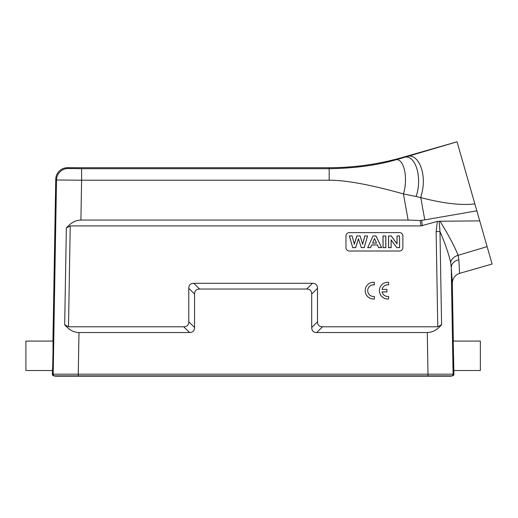 <?xml version="1.0" encoding="UTF-8"?>
<svg xmlns="http://www.w3.org/2000/svg" width="518" height="518" viewBox="0 0 518 518"><rect width="100%" height="100%" fill="white"/><g stroke="black" fill="none" stroke-linecap="round" stroke-linejoin="round"><path stroke-width="0.78" d="M367.696 290.643A5.86 5.853 180 0 1 374.391 284.861L374.391 282.304A8.366 8.366 -0 0 0 365.184 290.624A8.366 8.366 -0 0 0 374.391 298.951L374.391 296.419A5.86 5.853 180 0 1 367.696 290.624A5.86 5.853 180 0 1 374.391 284.829M374.391 298.977L374.391 298.977A8.366 8.366 -0 0 1 365.184 290.656L365.184 290.624M402.868 235.949A3.348 3.348 -0 0 0 399.52 232.601L349.32 232.608L399.52 232.601A3.348 3.348 180 0 1 402.868 235.955L402.868 247.662A3.348 3.348 -0 0 1 399.52 251.01L349.32 251.01A3.348 3.348 -0 0 1 345.972 247.662L345.972 235.949A3.348 3.348 180 0 1 349.32 232.608A3.348 3.348 -0 0 0 345.972 235.949M437.38 221.406L439.193 221.244L439.983 231.533L436.137 231.578L437.38 221.406L420.959 225.913L70.228 225.913L66.343 228.037C70.778 222.798 75.634 220.137 80.912 220.059L81.598 180.212L56.507 179.986A11.713 11.707 -44.5 0 1 68.221 168.479L81.591 168.706L81.598 180.212L329.176 180.219M68.221 168.479L67.463 167.709A11.72 11.713 -134.5 0 0 55.756 179.215L52.933 341.071C53.27 340.358 52.732 371.231 52.415 370.519L52.35 374.171A1.671 1.671 180 0 0 54.027 375.874L54.85 375.874A1.671 1.671 -90 0 1 53.179 374.171L78.27 374.171L78.982 332.53C73.705 332.452 68.939 329.849 64.685 324.708L68.499 326.793L183.748 326.793C187.03 326.728 188.707 325.058 188.772 321.775L188.772 288.312C188.837 285.029 190.507 283.359 193.79 283.294L312.477 283.294C315.76 283.359 317.43 285.029 317.495 288.312L317.495 321.775C317.56 325.058 319.237 326.728 322.513 326.793L437.768 326.793L441.582 324.708C437.328 329.849 432.562 332.452 427.285 332.53L427.998 374.171L453.088 374.171L451.262 267.612L452.324 283.184L453.334 341.071C452.991 340.358 453.535 371.231 453.852 370.519L453.917 374.171A1.671 1.671 0 0 1 452.24 375.874L451.418 375.874L452.24 375.874M382.064 291.912L386.94 291.912L386.94 289.374L382.057 289.374A5.86 5.853 180 0 1 388.61 284.861L388.61 282.304A8.366 8.366 -0 0 0 379.409 290.624A8.366 8.366 -0 0 0 388.61 298.951L388.61 298.977A8.366 8.366 -0 0 1 379.409 290.656L379.409 290.624M391.103 239.821L391.103 247.578L388.61 247.578L388.61 235.981L391.258 235.981L397.053 243.926L397.053 235.981L399.546 235.981L399.546 247.578L396.814 247.578L391.103 239.821L391.161 247.662L388.552 247.662L388.552 235.955L391.258 235.981M396.814 247.578L391.161 240.028M399.546 247.578L396.782 247.662M399.546 235.981L399.605 247.662M397.053 235.981L399.605 235.955M397.053 243.926L396.995 235.955M396.995 243.771L391.284 235.955M385.78 235.981L385.78 247.578L383.08 247.578L383.08 235.981L385.839 235.955L385.839 247.662L383.022 247.662L383.022 235.955L385.839 235.955M372.546 243.059L376.528 243.059L374.514 238.507L372.546 243.059L374.514 238.681M376.528 243.059L374.514 238.507M372.63 243.033L376.437 243.033M373.096 235.981L375.997 235.981L381.526 247.578L378.593 247.578L377.376 244.917L371.73 244.917L370.577 247.578L367.722 247.578L373.057 235.955L375.997 235.981M367.722 247.578L373.057 235.955M370.577 247.578L367.631 247.662M371.73 244.917L370.616 247.662M377.376 244.917L371.769 245.001M378.593 247.578L377.337 245.001M381.526 247.578L378.554 247.662M381.617 247.662L376.036 235.955M358.462 238.688L355.659 247.578L352.693 247.578L349.397 235.981L352.156 235.981L354.293 244.179L356.889 235.981L360.152 235.981L362.645 244.321L364.821 235.981L367.534 235.981L364.186 247.578L361.286 247.578L358.462 238.688L361.286 247.578M355.659 247.578L358.462 238.908M364.186 247.578L361.24 247.662M367.534 235.981L364.225 247.662M364.821 235.981L367.612 235.955M362.645 244.321L360.152 235.981M364.776 235.955L362.639 244.133M356.889 235.981L360.198 235.955M354.293 244.179L352.156 235.981M356.85 235.955L354.299 243.997M349.397 235.981L352.201 235.955M352.693 247.578L349.32 235.955M355.698 247.662L352.648 247.662M475.032 204.526L486.797 245.538L476.845 210.839L424.76 219.852L420.784 197.604L416.109 196.503C423.005 176.619 414.678 152.247 402.887 157.828L394.742 160.133C376.126 165.43 354.267 168.292 329.176 168.706L329.176 180.212C345.869 180.154 370.623 184.725 403.438 193.926C408.637 176.891 403.321 156.248 394.742 160.133M453.917 374.171L453.088 374.171A1.671 1.671 90 0 1 451.418 375.874L54.85 375.874L54.992 376.21L451.275 376.21L451.275 375.874M52.933 341.071L25.9 341.071L25.9 370.519L52.415 370.519M67.463 167.709L329.034 167.709L329.176 168.706L81.591 168.706M474.857 203.904L457.044 141.796L406.112 156.863C417.625 151.606 427.324 172.96 421.691 193.849L420.784 197.604C443.395 203.464 461.415 205.562 474.857 203.904L479.726 220.882L439.193 221.244M416.109 196.503L403.438 193.926L408.113 220.059L80.912 220.059M317.495 321.775L311.7 327.512C311.765 330.795 313.442 332.465 316.718 332.53L427.285 332.53M311.7 327.512L311.7 294.049C311.635 290.773 309.958 289.096 306.682 289.031L199.585 289.031C196.303 289.096 194.632 290.773 194.567 294.049L194.567 327.512C194.503 330.795 192.826 332.465 189.549 332.53L78.982 332.53M408.113 220.059L420.208 220.513L424.76 219.852M457.044 141.796L402.823 157.343A267.774 267.735 82 0 1 329.034 167.709M54.85 375.874L54.027 375.874M479.726 220.882L492.1 264.038L459.602 273.362C454.946 275.064 452.518 278.341 452.324 283.184M453.244 342.942L453.852 370.519L480.367 370.519L480.367 341.071L453.328 341.071M439.996 231.559C444.852 242.657 448.413 252.959 450.692 262.471L451.262 267.612A10.043 7.925 -2.3 0 1 458.838 259.783L458.165 255.29C454.111 245.564 448.083 234.233 440.093 221.296M492.1 264.038L459.602 273.362L458.838 259.783M388.61 298.951L388.61 296.419A5.86 5.853 180 0 1 382.057 291.88L386.94 291.88M382.057 289.374A5.86 5.853 180 0 1 388.61 284.829M68.499 326.793L70.228 225.913M436.137 231.578L437.768 326.793M450.446 375.874L450.446 376.21M428.036 376.21L428.036 375.874M78.231 375.874L78.231 376.21M55.821 376.21L55.821 375.874M406.112 156.863L402.887 157.828L402.823 157.343M52.35 374.171L53.179 374.171L56.507 179.986L55.756 179.215M439.983 231.54L441.582 324.708M316.718 332.53L322.513 326.793M311.7 294.049L317.495 288.312M312.477 283.294L306.682 289.031M199.585 289.031L193.79 283.294M188.772 288.312L194.567 294.049M194.567 327.512L188.772 321.775M183.748 326.793L189.549 332.53M64.685 324.708L66.343 228.037M78.27 375.874L78.27 374.171L427.998 374.171L427.998 375.874M420.208 220.513L420.959 225.913M422.345 225.719L421.607 220.435M487.108 246.633L458.165 255.29A10.043 7.349 166.4 0 0 450.692 262.471M480.367 341.071L453.334 341.071"/></g></svg>
